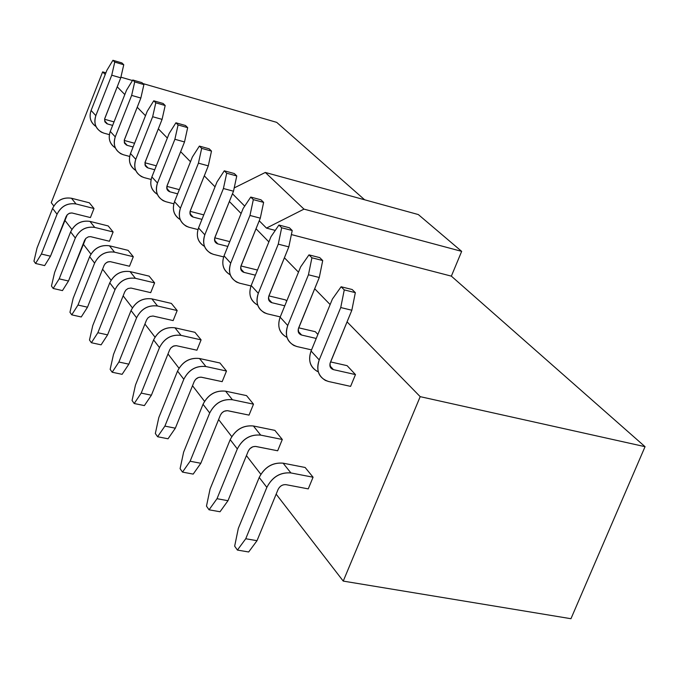 <?xml version="1.0" encoding="UTF-8"?>
<svg xmlns="http://www.w3.org/2000/svg" width="679" height="679" viewBox="0 0 679 679"><rect width="100%" height="100%" fill="white"/><g stroke="black" fill="none" stroke-linecap="round" stroke-linejoin="round"><path stroke-width="1.02" d="M451.357 276.141L461.669 251.366L303.98 209.124L266.474 228.102L275.275 230.393L266.474 228.102L303.98 209.124L265.311 172.458L234.204 187.922L265.311 172.458L418.332 214.564L265.311 172.458L303.98 209.124L461.669 251.366L418.332 214.564L461.669 251.366L451.357 276.141L645.05 446.68L570.954 618.713L343.243 581.097L276.158 494.151L343.243 581.097L570.954 618.713L645.05 446.68L451.357 276.141L291.376 234.578L451.357 276.141M232.473 193.761L244.712 206.127L232.473 193.761M259.234 220.794L266.474 228.102L259.234 220.794M104.591 120.76L107.562 123.985L112.646 125.394L107.562 123.985L104.591 120.76M114.021 121.897L104.566 119.275L114.021 121.897M124.206 142.081L127.228 145.374L133.101 146.97L127.228 145.374L124.206 142.081M134.569 143.269L124.206 140.434L134.569 143.269M144.907 164.598L147.988 167.951L154.736 169.758L147.988 167.951L144.907 164.598M156.306 165.82L144.941 162.765L156.306 165.82M166.796 188.397L169.937 191.817L177.652 193.846L169.937 191.817L166.796 188.397M179.332 189.653L166.873 186.36L179.332 189.653M189.976 213.605L193.184 217.093L201.977 219.359L193.184 217.093L189.976 213.605M203.776 214.878L190.103 211.339L203.776 214.878M214.556 240.341L217.832 243.905L227.83 246.426L217.832 243.905L214.556 240.341M229.765 241.631L214.759 237.828L229.765 241.631M240.689 268.757L244.024 272.389L255.38 275.182L244.024 272.389L240.689 268.757M257.46 270.047L240.969 265.964L257.46 270.047M268.502 299.006L271.914 302.715L284.781 305.796L271.914 302.715L268.502 299.006M286.682 301.128L285.553 299.914L268.892 295.9L285.553 299.914L286.682 301.128M298.174 331.276L301.654 335.061L316.236 338.448L301.654 335.061L298.174 331.276M317.882 334.441L315.319 331.708L298.701 327.813L315.319 331.708L317.882 334.441M329.901 365.777L333.457 369.639L355.473 374.587L347.113 365.667L330.58 361.915L347.113 365.667L355.473 374.587L333.457 369.639L329.901 365.777M308.249 488.88L286.08 484.679C282.566 484.416 279.901 486.02 278.076 489.483L257.01 540.688L248.675 551.976L257.01 540.688L245.747 538.744L266.847 487.378C272.33 476.947 280.351 472.134 290.909 472.94L283.109 463.171C272.61 462.348 264.649 467.101 259.217 477.447L266.847 487.378L259.217 477.447L238.321 528.398L234.662 546.154L237.421 550.075L245.747 538.744L237.421 550.075L248.675 551.976L237.421 550.075L234.662 546.154L238.321 528.398L259.217 477.447C264.615 467.016 272.576 462.255 283.109 463.171L305.126 467.475L283.109 463.171L290.909 472.94C280.308 472.049 272.287 476.862 266.847 487.378L245.747 538.744L257.01 540.688L278.076 489.483C279.884 485.994 282.549 484.39 286.08 484.679L308.249 488.88L313.07 477.218L290.909 472.94L313.07 477.218L305.126 467.475L313.07 477.218L308.249 488.88M277.669 450.78L256.042 446.493C252.622 446.205 250.025 447.741 248.276 451.094L227.983 500.703L220.021 511.754L227.983 500.703L217.008 498.7L237.327 448.938C242.615 438.846 250.407 434.246 260.702 435.12L253.403 425.988C243.175 425.088 235.443 429.646 230.198 439.652L237.327 448.938L230.198 439.652L210.066 489.033L206.475 506.127L209.056 509.802L217.008 498.7L209.056 509.802L220.021 511.754L209.056 509.802L206.475 506.127L210.066 489.033L230.198 439.652C235.401 429.561 243.133 425.003 253.403 425.988L274.868 430.367L253.403 425.988L260.702 435.12C250.364 434.153 242.581 438.761 237.327 448.938L217.008 498.7L227.983 500.703L248.276 451.094L249.821 448.734L252.792 446.782L255.423 446.409L277.669 450.78L282.303 439.483L260.702 435.12L282.303 439.483L274.868 430.367L282.303 439.483L277.669 450.78M249.032 415.115L227.94 410.753C224.596 410.456 222.084 411.924 220.386 415.175L200.814 463.282L193.192 474.103L200.814 463.282L190.112 461.236L209.709 412.985C214.819 403.207 222.389 398.785 232.422 399.736L225.589 391.172C215.616 390.213 208.097 394.584 203.029 404.285L209.709 412.985L203.029 404.285L183.61 452.18L180.088 468.663L182.507 472.1L190.112 461.236L182.507 472.1L193.192 474.103L182.507 472.1L180.088 468.663L183.61 452.18L203.029 404.285C208.054 394.499 215.574 390.128 225.589 391.172L246.536 395.611L225.589 391.172L232.422 399.736C222.356 398.7 214.785 403.122 209.709 412.985L190.112 461.236L200.814 463.282L220.386 415.175L221.88 412.891L224.138 411.27L227.329 410.668L249.032 415.115L253.505 404.166L232.422 399.736L253.505 404.166L246.536 395.611L253.505 404.166L249.032 415.115M222.169 381.657L201.578 377.244C198.319 376.921 195.875 378.339 194.228 381.488L175.343 428.186L168.036 438.787L175.343 428.186L164.895 426.106L183.814 379.264C188.762 369.792 196.129 365.548 205.915 366.541L199.49 358.504C189.764 357.493 182.447 361.695 177.542 371.099L183.814 379.264L177.542 371.099L158.793 417.602L155.33 433.516L157.604 436.741L164.895 426.106L157.604 436.741L168.036 438.787L157.604 436.741L155.33 433.516L158.793 417.602L177.542 371.099C182.413 361.61 189.721 357.409 199.49 358.504L219.945 362.993L199.49 358.504L205.915 366.541C196.087 365.463 188.72 369.707 183.814 379.264L164.895 426.106L175.343 428.186L194.228 381.488L195.688 379.272L198.489 377.473L200.984 377.151L222.169 381.657L226.489 371.023L205.915 366.541L226.489 371.023L219.945 362.993L226.489 371.023L222.169 381.657M196.918 350.211L176.277 345.67L173.23 346.171L171.006 347.75L169.657 349.829L151.392 395.212L144.381 405.592L151.392 395.212L141.207 393.099L159.489 347.597C164.276 338.397 171.447 334.314 180.996 335.358L174.953 327.796C165.464 326.743 158.343 330.783 153.59 339.916L159.489 347.597L153.59 339.916L135.46 385.095L132.065 400.483L134.204 403.521L141.207 393.099L134.204 403.521L144.381 405.592L134.204 403.521L132.065 400.483L135.46 385.095L153.59 339.916C158.3 330.698 165.421 326.658 174.953 327.796L194.932 332.32L174.953 327.796L180.996 335.358C171.414 334.238 164.242 338.312 159.489 347.597L141.207 393.099L151.392 395.212L169.657 349.829L171.066 347.69L173.799 345.951L176.234 345.662L196.918 350.211L201.094 339.873L180.996 335.358L201.094 339.873L194.932 332.32L201.094 339.873L196.918 350.211M173.137 320.59L152.979 316.015L150 316.49L147.835 318.018L146.528 320.038L128.849 364.156L122.11 374.324L128.849 364.156L118.901 362.026L136.589 317.78C141.232 308.852 148.217 304.922 157.545 306L151.85 298.87C142.582 297.784 135.639 301.671 131.039 310.549L136.589 317.78L131.039 310.549L113.486 354.48L110.151 369.368L112.171 372.236L118.901 362.026L112.171 372.236L122.11 374.324L112.171 372.236L110.151 369.368L113.486 354.48L131.039 310.549C135.605 301.595 142.539 297.708 151.85 298.87L171.371 303.42L151.85 298.87L157.545 306C148.183 304.837 141.198 308.767 136.589 317.78L118.901 362.026L128.849 364.156L146.528 320.038L147.895 317.95L149.974 316.507L152.928 316.015L173.137 320.59L177.177 310.541L157.545 306L177.177 310.541L171.371 303.42L177.177 310.541L173.137 320.59M150.704 292.649L130.996 288.057L128.093 288.499L125.98 289.975L124.707 291.936L107.588 334.866L101.103 344.839L107.588 334.866L97.861 332.727L115.006 289.678C119.512 280.987 126.319 277.202 135.427 278.314L130.045 271.583C120.989 270.463 114.225 274.214 109.76 282.846L115.006 289.678L109.76 282.846L92.751 325.606L89.484 340.026L91.385 342.725L97.861 332.727L91.385 342.725L101.103 344.839L91.385 342.725L89.484 340.026L92.751 325.606L109.76 282.846C114.191 274.138 120.955 270.386 130.045 271.583L149.134 276.141L130.045 271.583L135.427 278.314C126.277 277.125 119.47 280.911 115.006 289.678L97.861 332.727L107.588 334.866L124.707 291.936L126.039 289.916L128.059 288.516L130.945 288.049L150.704 292.649L154.617 282.871L135.427 278.314L154.617 282.871L149.134 276.141L154.617 282.871L150.704 292.649M129.502 266.244L110.227 261.644L107.401 262.06L105.338 263.486L104.099 265.387L87.498 307.197L81.251 316.974L87.498 307.197L77.992 305.041L94.61 263.129C98.99 254.676 105.627 251.018 114.53 252.164L109.446 245.798C100.594 244.652 93.999 248.276 89.653 256.67L94.61 263.129L89.653 256.67L73.162 298.31L69.954 312.289L71.753 314.844L77.992 305.041L71.753 314.844L81.251 316.974L71.753 314.844L69.954 312.289L73.162 298.31L89.653 256.67C93.957 248.2 100.56 244.576 109.446 245.798L128.11 250.356L109.446 245.798L114.53 252.164C105.593 250.941 98.956 254.6 94.61 263.129L77.992 305.041L87.498 307.197L104.099 265.387L105.398 263.427L107.927 261.865L110.185 261.636L129.502 266.244L133.305 256.721L114.53 252.164L133.305 256.721L128.11 250.356L133.305 256.721L129.502 266.244M109.438 241.257L90.587 236.648L88.38 236.835L85.809 238.422L68.494 281.013L62.46 290.595L68.494 281.013L59.192 278.857L75.327 238.015C79.579 229.782 86.055 226.251 94.763 227.414L89.951 221.388C81.293 220.217 74.851 223.722 70.624 231.895L75.327 238.015L70.624 231.895L54.617 272.483L51.468 286.046L53.174 288.465L59.192 278.857L53.174 288.465L62.46 290.595L53.174 288.465L51.468 286.046L54.617 272.483L70.624 231.895C74.817 223.646 81.251 220.14 89.951 221.388L108.207 225.946L89.951 221.388L94.763 227.414C86.021 226.175 79.536 229.706 75.327 238.015L59.192 278.857L68.494 281.013L84.603 240.281L85.86 238.363L88.329 236.852L90.545 236.648L109.438 241.257L113.121 231.972L94.763 227.414L113.121 231.972L108.207 225.946L113.121 231.972L109.438 241.257M90.426 217.569L71.966 212.968L69.258 213.342L67.306 214.674L50.475 256.204L44.653 265.599L50.475 256.204L41.385 254.039L57.053 214.216C61.186 206.204 67.51 202.783 76.031 203.963L71.465 198.251C62.994 197.063 56.705 200.449 52.597 208.419L57.053 214.216L52.597 208.419L37.039 247.996L33.95 261.177L35.563 263.469L41.385 254.039L35.563 263.469L44.653 265.599L35.563 263.469L33.95 261.177L37.039 247.996L52.597 208.419C56.671 200.381 62.96 196.986 71.465 198.251L89.339 202.8L71.465 198.251L76.031 203.963C67.476 202.707 61.152 206.127 57.053 214.216L41.385 254.039L50.475 256.204L66.126 216.482L67.357 214.615L69.767 213.155L71.923 212.968L90.426 217.569L93.999 208.512L76.031 203.963L93.999 208.512L89.339 202.8L93.999 208.512L90.426 217.569M121.906 62.926L123.756 64.743L120.752 77.822L104.617 118.995L105.118 122.152L107.562 123.985L104.905 121.762L104.693 118.664L120.752 77.822L123.756 64.743L114.759 62.103L112.926 60.287L106.892 70.285L91.096 110.456C88.839 117.068 90.468 122.424 95.977 126.523C90.502 122.687 88.873 117.331 91.096 110.456L95.832 115.634L91.096 110.456L106.892 70.285L112.926 60.287L121.906 62.926L112.926 60.287L114.759 62.103L111.738 75.208L114.759 62.103L123.756 64.743L121.906 62.926M103.938 133.16L101.358 132.15C95.357 128.17 93.515 122.661 95.832 115.634L111.738 75.208L120.752 77.822L111.738 75.208L95.832 115.634C93.371 124.249 96.07 130.088 103.938 133.16L109.378 134.646L103.938 133.16M141.953 82.651L143.906 84.578L140.85 98.039L124.232 140.281L124.732 143.515L127.228 145.374L124.52 143.108L124.316 139.942L140.85 98.039L143.906 84.578L134.722 81.913L132.787 79.995L126.523 90.214L110.27 131.42C107.927 138.27 109.616 143.77 115.328 147.912C109.65 144.033 107.961 138.533 110.27 131.42L115.26 136.878L110.27 131.42L126.523 90.214L132.787 79.995L141.953 82.651L132.787 79.995L134.722 81.913L131.641 95.4L134.722 81.913L143.906 84.578L141.953 82.651M123.502 154.787L120.862 153.76C114.734 149.72 112.867 144.092 115.26 136.878L131.641 95.4L140.85 98.039L131.641 95.4L115.26 136.878C112.714 145.713 115.464 151.68 123.502 154.787L129.655 156.442L123.502 154.787M163.121 103.48L165.184 105.508L162.077 119.377L144.941 162.748L145.45 166.058L147.988 167.951L145.476 166.109L145.026 162.4L162.077 119.377L165.184 105.508L155.788 102.826L153.751 100.798L147.258 111.237L130.504 153.539C128.076 160.651 129.825 166.296 135.749 170.488C129.859 166.559 128.102 160.915 130.504 153.539L135.775 159.31L130.504 153.539L147.258 111.237L153.751 100.798L163.121 103.48L153.751 100.798L155.788 102.826L152.656 116.729L155.788 102.826L165.184 105.508L163.121 103.48M144.152 177.618L141.453 176.582C135.197 172.474 133.305 166.711 135.775 159.31L152.656 116.729L162.077 119.377L152.656 116.729L135.775 159.31C133.143 168.375 135.936 174.478 144.152 177.618L151.103 179.46L144.152 177.618M185.494 125.505L187.676 127.644L184.518 141.945L166.839 186.504L167.34 189.891L169.937 191.817C167.144 190.757 166.202 188.677 167.119 185.588L184.518 141.945L187.676 127.644L178.076 124.944L175.912 122.797L169.164 133.474L151.884 176.93C149.372 184.315 151.188 190.112 157.341 194.347C151.213 190.375 149.397 184.569 151.884 176.93L157.469 183.033L151.884 176.93L169.164 133.474L175.912 122.797L185.494 125.505L175.912 122.797L178.076 124.944L174.885 139.28L178.076 124.944L187.676 127.644L185.494 125.505M165.982 201.748L163.223 200.704C156.832 196.528 154.914 190.638 157.469 183.033L174.885 139.28L184.518 141.945L174.885 139.28L157.469 183.033C154.744 192.335 157.579 198.574 165.982 201.748L173.832 203.793L165.982 201.748M209.183 148.811L211.5 151.086L208.283 165.854L190.018 211.661L190.527 215.133L193.184 217.093C190.324 216.024 189.373 213.893 190.315 210.719L208.283 165.854L211.5 151.086L201.671 148.37L199.38 146.095L192.369 157.019L174.52 201.688C171.914 209.37 173.807 215.336 180.207 219.597C173.832 215.599 171.94 209.624 174.52 201.688L180.436 208.156L174.52 201.688L192.369 157.019L199.38 146.095L209.183 148.811L199.38 146.095L201.671 148.37L198.438 163.164L201.671 148.37L211.5 151.086L209.183 148.811M189.093 227.304L186.275 226.243C179.74 221.999 177.796 215.973 180.436 208.156L198.438 163.164L208.283 165.854L198.438 163.164L180.436 208.156C177.618 217.721 180.504 224.104 189.093 227.304L197.971 229.561L189.093 227.304M204.455 246.375C197.81 242.344 195.841 236.207 198.531 227.94L204.812 234.815C201.892 244.644 204.82 251.179 213.605 254.404L210.728 253.335C204.048 249.023 202.079 242.853 204.812 234.815L198.531 227.94L216.983 181.98L224.282 170.811L234.314 173.544L236.767 175.954L233.5 191.215L214.615 238.346L215.124 241.911L217.832 243.905C214.912 242.819 213.936 240.646 214.92 237.378L233.5 191.215L236.767 175.954L226.71 173.221L224.282 170.811L216.983 181.98L198.531 227.94C195.824 235.927 197.784 242.064 204.421 246.358M204.812 234.815L223.416 188.516L226.71 173.221L223.416 188.516L233.5 191.215L223.416 188.516L204.812 234.815M230.232 274.817C223.289 270.768 221.227 264.445 224.036 255.839L230.716 263.138C227.677 273.264 230.656 279.943 239.653 283.202L236.699 282.124C229.875 277.745 227.881 271.413 230.716 263.138L224.036 255.839L243.124 208.512L250.746 197.071L261.008 199.813L263.622 202.384L260.295 218.163L240.756 266.703L241.257 270.361L244.024 272.389C241.037 271.294 240.052 269.071 241.062 265.701L260.295 218.163L263.622 202.384L253.326 199.634L250.746 197.071L243.124 208.512L224.036 255.839C221.227 264.055 223.213 270.344 230.003 274.706M230.716 263.138L249.974 215.455L253.326 199.634L249.974 215.455L260.295 218.163L249.974 215.455L230.716 263.138M257.672 305.083C250.407 301.026 248.242 294.508 251.188 285.528L258.3 293.311C255.143 303.734 258.173 310.583 267.382 313.851L264.36 312.773C257.375 308.325 255.355 301.832 258.3 293.311L251.188 285.528L270.963 236.75L278.916 225.038L289.432 227.788L292.216 230.521L288.83 246.867L268.578 296.901L269.079 300.653L271.914 302.715C268.85 301.612 267.849 299.329 268.901 295.866L288.83 246.867L292.216 230.521L281.675 227.771L278.916 225.038L270.963 236.75L251.188 285.528C248.268 293.99 250.279 300.432 257.222 304.871M258.3 293.311L278.263 244.16L281.675 227.771L278.263 244.16L288.83 246.867L278.263 244.16L258.3 293.311M286.954 337.353C279.324 333.304 277.057 326.582 280.138 317.186L287.735 325.504C284.45 336.249 287.523 343.26 296.952 346.553L293.863 345.467C286.716 340.951 284.679 334.297 287.735 325.504L280.138 317.186L300.653 266.872L308.97 254.871L319.75 257.621L322.72 260.541L319.283 277.49L298.268 329.111L298.76 332.965L301.654 335.061C298.522 333.949 297.504 331.615 298.599 328.042L319.283 277.49L322.72 260.541L311.916 257.791L308.97 254.871L300.653 266.872L280.138 317.186C277.108 325.912 279.137 332.523 286.241 337.022M287.735 325.504L308.444 274.783L311.916 257.791L308.444 274.783L319.283 277.49L308.444 274.783L287.735 325.504M318.264 371.829C310.235 367.814 307.842 360.88 311.075 351.026L319.215 359.921C315.786 371.014 318.901 378.203 328.568 381.505L325.402 380.418C318.086 375.835 316.024 369.003 319.215 359.921L311.075 351.026L332.387 299.074L341.113 286.767L352.163 289.517L355.338 292.641L351.841 310.235L330.002 363.545L330.495 367.509L333.457 369.639C330.24 368.527 329.213 366.134 330.359 362.45L351.841 310.235L355.338 292.641L344.261 289.899L341.113 286.767L332.387 299.074L311.075 351.026C307.927 360.031 309.98 366.813 317.254 371.388M319.215 359.921L340.739 307.545L344.261 289.899L340.739 307.545L351.841 310.235L340.739 307.545L319.215 359.921M224.282 170.811L226.71 173.221L236.767 175.954L234.314 173.544L224.282 170.811M250.746 197.071L253.326 199.634L263.622 202.384L261.008 199.813L250.746 197.071M278.916 225.038L281.675 227.771L292.216 230.521L289.432 227.788L278.916 225.038M308.97 254.871L311.916 257.791L322.72 260.541L319.75 257.621L308.97 254.871M341.113 286.767L344.261 289.899L355.338 292.641L352.163 289.517L341.113 286.767M276.701 122.364L364.64 199.787L276.701 122.364L142.862 83.542L276.701 122.364M102.639 71.881L105.22 74.52L102.639 71.881L105.89 72.823L102.639 71.881L93.379 95.45L102.639 71.881M117.221 86.793L124.809 94.559L117.221 86.793M137.209 107.24L145.484 115.702L137.209 107.24M158.326 128.832L167.348 138.058L158.326 128.832M180.639 151.663L190.485 161.729L180.639 151.663M204.286 175.836L215.031 186.835L204.286 175.836M229.358 201.485L241.113 213.503L229.358 201.485M256.017 228.747L268.876 241.902L256.017 228.747M284.399 257.774L298.488 272.186L284.399 257.774M314.674 288.745L330.138 304.557L314.674 288.745M347.062 321.863L420.191 396.655L645.05 446.68L420.191 396.655L343.243 581.097L420.191 396.655L347.062 321.863M132.456 80.529L120.904 77.177L132.456 80.529M260.829 474.281L246.426 455.617L260.829 474.281M231.743 436.597L218.604 419.554L231.743 436.597M204.523 401.314L192.513 385.74L204.523 401.314M178.993 368.222L167.993 353.971L178.993 368.222M154.99 337.123L144.916 324.053L154.99 337.123M132.397 307.833L123.145 295.849L132.397 307.833M111.076 280.206L102.588 269.198L111.076 280.206M90.935 254.099L83.135 243.99L90.935 254.099M71.872 229.392L64.7 220.098L71.872 229.392M53.811 205.983L51.256 202.673L93.379 95.45L51.256 202.673L53.811 205.983M213.605 254.404L223.646 256.9L213.605 254.404M239.653 283.202L251.018 285.961L239.653 283.202M267.382 313.851L280.257 316.898L267.382 313.851M296.952 346.553L311.542 349.889L296.952 346.553M328.568 381.505L350.602 386.376L355.473 374.587L350.602 386.376L328.568 381.505M104.838 121.592L106.747 123.671M124.444 142.938L126.396 145.051M145.153 165.464L147.139 167.628M167.042 189.288L169.071 191.495M190.23 214.522L192.293 216.762M214.819 241.274L216.924 243.574M240.943 269.716L243.099 272.05M268.765 299.991L270.955 302.376M298.437 332.286L300.678 334.722M330.164 366.813L332.455 369.3"/></g></svg>
